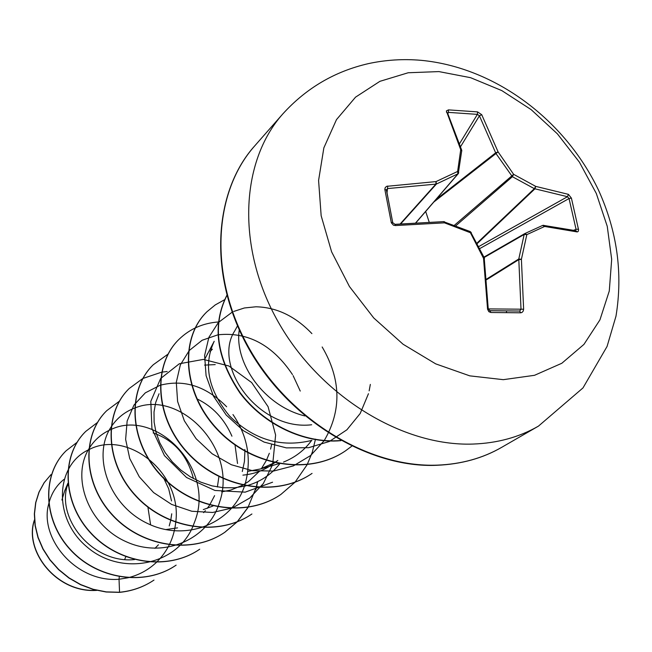 <?xml version="1.0" encoding="UTF-8"?>
<svg xmlns="http://www.w3.org/2000/svg" width="652" height="652" viewBox="0 0 652 652"><rect width="100%" height="100%" fill="white"/><g stroke="black" fill="none" stroke-linecap="round" stroke-linejoin="round"><path stroke-width="0.98" d="M481.722 114.687L479.432 115.811L477.403 114.369L477.574 111.891L481.722 114.687L498.095 151.883L513.629 174.337L535.699 186.374L568.43 194.353L571.405 198.102L578.577 229.838L578.177 231.484L577.232 231.933L544.624 226.464L526.832 234.622L521.404 259.3L523.629 309.219L523.181 311.151L521.983 312.463L520.72 312.805L490.858 312.504L489.937 310.727L519.644 311.045L521.013 309.268L518.78 258.983L524.184 234.459L524.901 233.538L483.931 257.124L524.664 233.669M389.578 206.097L386.424 190.156L384.819 189.325L385.226 187.572L386.612 186.342L436.041 181.582L457.622 171.46L460.719 149.724L446.359 110.962L448.446 109.878L477.574 111.891M438.902 71.59L470.581 77.686L501.779 90.587L531.119 109.601L557.37 133.823L579.416 162.185L596.303 193.457L607.248 226.317L611.682 259.333L609.278 291.012L599.946 319.855L583.939 344.395L561.82 363.27L534.518 375.307L503.311 379.668L469.774 375.854L435.715 363.873L403.075 344.24L373.751 317.972L349.456 286.546L331.599 251.802L321.159 215.747L318.583 180.449L323.857 147.857L336.481 119.634L355.552 97.148L379.912 81.329L408.185 72.755L438.902 71.59M490.858 312.504L488.837 311.689L487.566 309.227L483.531 258.306L470.41 232.731L444.468 222.837L395.462 225.559L393.449 225.193L391.33 222.805L384.876 189.691M150.604 524.852L147.922 507.158M154.948 548.34L158.428 544.787M169.218 525.928L170.702 520.451M170.751 520.231L171.737 513.792M171.525 500.948L168.664 488.747L163.383 477.435M193.44 478.609C187.377 455.275 173.954 440.051 153.147 432.944M165.641 529.595L177.556 527.867M203.62 512.651L205.413 510.663M207.271 508.373L209.585 505.129M209.716 504.933L214.598 495.65M217.385 486.979L218.909 476.62M203.302 509.603L213.025 506.001M242.291 471.543L244.427 461.551L244.907 451.249M244.899 450.891L244.826 449.497M221.688 491.861L230.873 490.019L242.609 485.235M242.919 485.064L248.591 481.478L259.317 471.396M261.395 468.682L266.293 460.556M266.415 460.312L269.325 453.287M270.588 449.122L271.582 444.713M242.911 475.137C253.889 474.118 263.726 470.524 272.422 464.346L274.573 462.798M248.143 471.306L260.482 468.959L274.378 462.757M274.679 462.57L277.825 460.459L274.842 462.602M68.052 484.705L64.719 490.728L61.899 500.019M215.209 364.607L204.589 365.112M210.188 351.249L212.381 349.203L210.115 351.51M311.884 440.377C281.142 447.94 253.677 439.79 229.463 415.919C208.232 389.92 203.139 365.047 214.198 341.298L204.426 359.798M237.475 325.886L234.793 330.817C211.892 365.438 258.51 431.216 311.68 424.77M124.671 559.481L125.795 556.759M119.3 576.767L119.031 579.253C75.681 582.807 39.038 537.859 48.704 503.972M48.818 503.483C51.386 493.417 56.414 485.406 63.92 479.44M127.768 577.819L119.031 579.253L119.552 592.252L106.284 591.886L93.195 589.286L80.669 584.567L69.079 577.9L58.761 569.538L50.017 559.766L43.081 548.927L38.126 537.403L35.249 525.561L34.491 513.809L35.819 502.505L39.12 492.007L44.23 482.627L50.946 474.632L44.083 482.773L38.965 492.146L35.673 502.643L34.344 513.947L35.102 525.699L37.971 537.533L42.926 549.057L49.87 559.889L58.607 569.661L68.916 578.022L80.506 584.689L93.032 589.408L106.121 592L119.381 592.375C132.046 591.136 143.521 587.077 153.815 580.19L153.994 580.076C143.701 586.963 132.217 591.022 119.552 592.252L119.381 592.375M96.374 590.288C56.113 592.823 23.92 550.41 34.483 520.125M96.765 590.378C56.096 593.328 23.456 550.28 34.466 519.84M304.851 415.935C264.321 406.155 234.011 363.034 239.268 329.945M311.607 440.467C304.386 450.263 295.038 457.459 283.547 462.056M279.724 463.833C271.444 474.387 260.735 481.6 247.597 485.463M245.869 485.927L234.802 487.769L223.383 487.737L211.933 485.846L200.767 482.138L190.262 476.775L180.677 469.937L172.267 461.82L165.233 452.675L159.773 442.798L156.048 432.512L154.116 422.146L154.011 412.023L155.706 402.463L159.072 393.767M196.904 398.853C212.658 406.416 224.337 418.861 231.941 436.188M235.07 445.397L237.532 463.499M134.573 559.563C93.228 564.053 55.958 518.91 67.58 484.86M128.216 577.713C139.047 575.015 148.444 569.897 156.415 562.374M156.561 562.236C167.58 551.364 173.978 538.079 175.73 522.391M175.755 522.162C182.47 472.863 127.221 429.195 88.868 449.668M88.696 449.75C55.607 464.925 52.388 518.25 87.009 546.963C120.93 576.409 176.342 565.765 192.805 526.686M192.878 526.506L195.461 519.685C214.451 467.15 155.176 408.185 110.995 429.505M110.807 429.587C101.59 433.629 94.304 440.01 88.965 448.731M88.77 449.065C71.133 477.704 88.289 524.933 126.04 541.657C163.481 559.025 208.387 539.758 219.496 502.407M219.512 502.333C238.347 449.367 180.009 388.991 134.768 408.046M134.565 408.119C124.842 411.82 117.067 418.038 111.247 426.783M111.036 427.101C91.793 455.829 108.705 505.479 147.898 523.637C186.749 542.472 233.766 522.863 245.152 483.955M245.225 483.727C251.794 459.179 247.711 436.123 232.968 414.558M226.643 406.767C206.407 386.343 184.32 379.146 160.392 385.185M160.172 385.25L145.331 392.838L133.953 405.088L127.14 421.045L125.632 439.383L129.74 458.527L139.284 476.808L153.603 492.586L171.59 504.42L191.81 511.258L212.65 512.472L232.479 507.932L249.781 498.03L263.318 483.548L272.169 465.609M272.764 463.711L275.609 435.08L268.086 406.693L251.623 382.537L228.876 365.992L203.416 359.399L179.316 363.767L160.636 378.51L150.799 401.371L151.932 428.608L164.402 455.577L186.537 477.5L214.964 490.467L245.193 492.154L272.569 482.211M300.254 391.07L293.115 375.65M292.463 374.541C272.683 345.022 247.939 331.762 218.216 334.778M217.947 334.818L202.144 340.254L189.243 350.523L180.343 364.9L176.301 382.325L177.597 401.453L184.32 420.776L196.105 438.714L212.177 453.792L231.378 464.746L252.324 470.662L273.49 471.062L293.376 465.895L310.613 455.544L324.101 440.76M324.248 440.532C341.803 410.41 341.11 379.228 322.161 346.978M311.9 333.612C295.34 316.277 276.766 307.337 256.171 306.79M255.861 306.79L244.386 307.972L233.734 311.452M232.112 312.218L218.371 322.504L208.885 337.32L204.606 355.527L206.089 375.674L213.416 396.074L226.187 414.99L243.506 430.785L264.084 442.08L286.358 447.883L308.657 447.688L329.317 441.502L346.897 429.798L360.206 413.474L368.453 393.71M369.154 390.85L370.336 384.403M77.017 442.358L66.154 450.752C42.168 473.922 42.673 519.139 70.008 549.09C97.026 579.278 144.874 586.645 176.138 565.129L175.95 565.26C144.687 586.767 96.855 579.4 69.837 549.22C42.519 519.277 42.013 474.077 65.991 450.915L66.154 450.752M97.474 422.463L85.811 431.347C61.337 454.974 62.079 501.461 90.375 532.382C118.354 563.54 167.654 571.282 199.724 549.212L199.52 549.351C167.458 571.413 118.175 563.678 90.204 532.529C61.907 501.616 61.166 455.137 85.648 431.51L85.811 431.347M119.357 401.224L106.789 410.638C81.802 434.754 82.837 482.594 112.185 514.534C141.199 546.735 192.03 554.852 224.94 532.195L237.263 521.804M237.361 521.698L248.135 507.354M255.706 489.831L256.399 487.394M256.448 487.199L257.719 481.624M167.189 371.501L161.802 372.153M161.623 372.178L142.943 378.437M142.804 378.502L129.235 388.486C103.717 413.075 105.07 462.341 135.535 495.39C165.665 528.691 218.127 537.256 251.917 513.988L251.688 514.143C217.898 537.411 165.453 528.853 135.331 495.553C104.882 462.512 103.529 413.262 129.039 388.673L129.235 388.486M168.012 354.142L153.285 364.737C127.238 389.831 128.966 440.605 160.645 474.835C191.981 509.318 246.187 518.356 280.898 494.428L294.997 482.236M295.111 482.113L307.1 464.762M307.19 464.591L312.3 452.26L315.486 439.13M218.363 321.966C202.943 323.131 189.871 328.885 179.145 339.203C152.552 364.802 154.703 417.174 187.695 452.667C220.327 488.429 276.383 497.989 312.063 473.393L311.795 473.572C276.122 498.169 220.083 488.609 187.458 452.863C154.483 417.378 152.34 365.014 178.925 339.423L179.145 339.203M224.541 299.749L215.233 304.932L207.018 311.689C179.87 337.793 182.511 391.868 216.929 428.723C250.979 465.862 309.024 476.001 345.723 450.679L351.697 446.229M226.888 295.438C212.169 325.185 216.578 357.581 240.132 392.651C263.644 424.085 304.044 443.702 340.629 440.507M106.7 410.727L106.61 410.817C81.622 434.925 82.657 482.757 111.997 514.689C141.003 546.873 191.827 554.999 224.72 532.342L237.141 521.853M237.238 521.747L247.988 507.378M248.07 507.24L256.22 487.378M256.269 487.183L257.507 481.722M153.187 364.835L153.081 364.941C127.034 390.026 128.762 440.793 160.433 475.006C191.753 509.489 245.951 518.519 280.653 494.591L280.898 494.428M206.896 311.811L206.774 311.925C179.634 338.029 182.267 392.088 216.668 428.934C250.71 466.058 308.746 476.188 345.43 450.874L345.576 450.776M226.855 295.299C211.867 325.087 216.211 357.622 239.871 392.895C263.506 424.493 304.199 444.11 340.914 440.662M425.674 211.468L429.195 222.177M461.608 151.484L458.274 173.66L436.424 184.027L435.846 184.125L436.041 181.582L436.424 184.027L400.703 223.889M400.198 223.929L435.846 184.125L387.842 188.542L386.432 189.708L392.765 222.723L391.241 222.422M395.112 224.418L443.776 221.623L394.982 224.329L392.765 222.723L394.982 224.329L395.462 225.559M484.273 258.73L488.242 308.893L489.937 310.727L488.478 308.836L487.533 308.812M571.405 198.102L569.033 198.534L567.493 196.708L534.338 188.664L512.382 176.708L495.927 153.448L479.432 115.811L460.556 146.692M433.792 202.055L498.095 151.883L495.675 152.812L435.878 199.634M459.538 143.668L477.403 114.369L448.429 112.38L448.446 109.878M447.427 113.635L447.459 112.78L446.473 112.274M455.699 225.869L512.382 176.708L513.629 174.337L454.314 225.347M461.73 150.563L460.719 149.724L461.803 150.995L461.714 150.204L447.451 112.755M477.174 243.628L534.942 188.819L535.699 186.374L534.338 188.664L476.938 243.172M415.829 222.878L458.274 173.66L458.723 172.69L457.622 171.46L457.883 173.945L415.683 222.894M568.43 194.353L567.493 196.708L478.698 246.595M578.503 229.121L576.075 229.39L569.033 198.534L479.717 248.608M387.011 193.049L387.744 186.007M577.004 231.9L576.042 230.743L543.157 225.331M484.126 257.516L524.184 234.459L526.832 234.622L524.901 233.538L542.619 225.429L544.624 226.464L543.654 225.282L542.619 225.429L524.966 233.506M443.776 221.623L444.468 222.837L444.46 221.737L443.776 221.623M444.159 221.892L470.328 231.607L470.41 232.731L471.233 232.422L469.929 231.721M486.62 279.7L518.796 259.626L521.404 259.3L518.78 258.983L486.563 279.097M470.98 232.674L484.322 257.923L483.531 258.306L484.493 258.502L484.012 258.07M523.629 309.219L488.478 308.901M520.72 312.805L519.636 311.045L489.619 310.67L519.644 311.045L489.897 310.727M538.462 426.123C519.139 437.247 497.24 443.221 472.765 444.069C402.251 446.49 320.116 396.196 278.265 322.015C236.22 247.874 240.172 161.753 282.764 113.986L254.745 145.852C212.968 192.739 208.632 276.399 249.015 347.997C289.211 419.635 368.706 467.875 437.468 465.129C461.339 464.167 482.749 458.234 501.706 447.329L538.462 426.123L582.986 387.924L607.069 346.448L615.985 316.171C623.01 273.294 617.183 231.281 598.503 190.115C565.145 120.351 495.707 67.449 421.233 60.334C403.376 58.778 385.788 59.87 368.462 63.611C334.761 71.337 306.204 88.134 282.764 113.986M506.465 312.658L506.547 310.906M573.687 230.229L576.075 229.39M448.429 112.38L447.883 113.717M389.627 206.358L392.716 222.634M501.706 447.329C482.863 458.258 461.274 464.24 436.938 465.283C369.464 468.478 287.41 419.815 247.344 346.09C207.018 272.267 214.793 190.107 254.745 145.852M207.32 353.914L207.743 353.523M278.526 463.784L260.482 468.959M67.906 483.238L64.719 490.728"/></g></svg>
